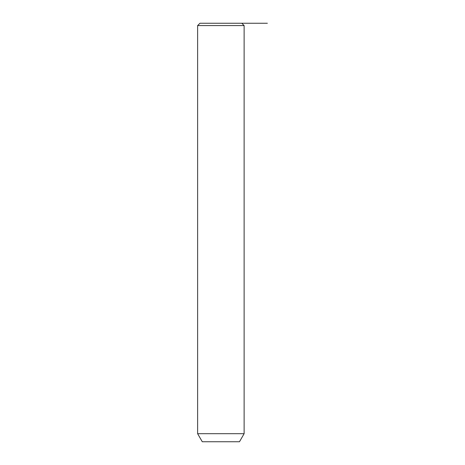 <?xml version="1.0" encoding="UTF-8"?>
<svg xmlns="http://www.w3.org/2000/svg" width="465" height="465" viewBox="0 0 465 465"><rect width="100%" height="100%" fill="white"/><g stroke="black" fill="none" stroke-linecap="round" stroke-linejoin="round"><path stroke-width="0.7" d="M199.95 23.25L241.8 23.25L244.125 25.575L197.625 25.575L199.95 23.25M244.125 433.694L239.475 441.75L202.275 441.75L197.625 433.694L244.125 433.694L244.125 25.575M227.931 23.25L267.375 23.25M197.625 433.694L197.625 25.575"/></g></svg>
